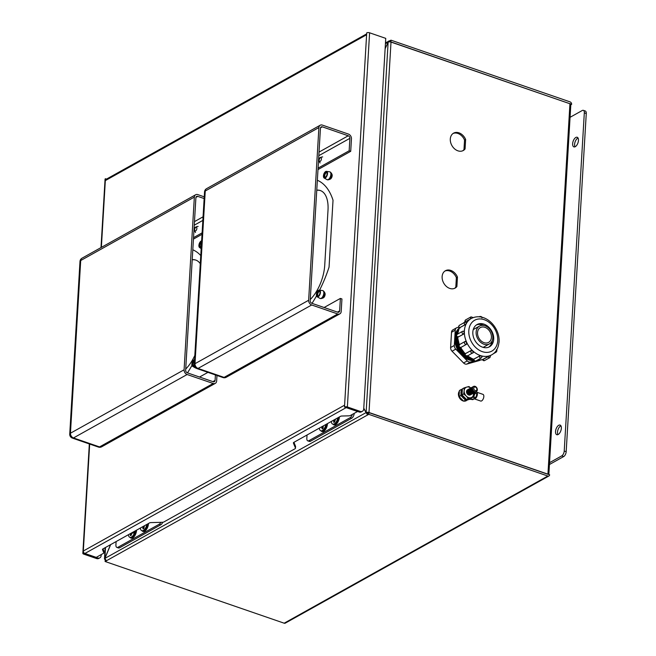 <?xml version="1.0" encoding="UTF-8"?>
<svg xmlns="http://www.w3.org/2000/svg" width="656" height="656" viewBox="0 0 656 656"><rect width="100%" height="100%" fill="white"/><g stroke="black" fill="none" stroke-linecap="round" stroke-linejoin="round"><path stroke-width="0.98" d="M548.941 475.969A2.066 1.566 -119.2 0 1 547.826 476.035L284.179 623.2A2.066 1.566 60.8 0 0 285.294 623.134L548.941 475.969A2.066 1.566 -119.2 0 0 549.63 474.747L548.063 474.206A2.066 0.877 -176.6 0 0 547.932 474.165L369 412.501L391.009 42.091L569.941 103.746L547.932 474.165M548.842 474.477L570.827 104.525A2.066 0.877 -176.6 0 0 570.072 103.787A2.066 0.877 -176.6 0 0 569.941 103.746M569.785 103.689L390.886 41.902L390.984 40.172L570.056 101.877A2.066 1.566 -119.2 0 1 571.638 104.329L570.81 104.788M456.896 286.533L457.462 277.045A9.938 7.511 60.8 0 0 445.424 270.731A9.938 7.511 60.8 0 0 443.702 283.072A9.938 7.511 60.8 0 0 455.108 288.091A9.938 7.511 60.8 0 0 456.896 286.533L455.805 287.148A9.938 7.511 -119.2 0 1 454.551 288.361M465.071 148.961L465.637 139.474A9.938 7.511 60.8 0 0 453.591 133.152A9.938 7.511 60.8 0 0 451.877 145.493A9.938 7.511 60.8 0 0 463.284 150.511A9.938 7.511 60.8 0 0 465.071 148.961L463.981 149.568A9.938 7.511 -119.2 0 1 462.718 150.79M571.638 104.329L569.949 103.599M390.984 40.172L385.482 42.804M284.179 623.2L105.108 561.495L105.214 559.773M105.108 561.495L368.754 414.33L547.826 476.035M368.754 414.33L368.861 412.608L547.924 474.304M363.768 408.196L366.122 412.583A2.066 0.877 3.4 0 1 369 412.501M391.009 42.091A2.066 0.877 -176.6 0 0 388.131 42.164L385.121 48.782M367.934 413.124L366.122 412.583M385.433 43.673L388.057 42.205L388.778 40.959M389.746 41.869L389.803 40.828M105.124 559.584A2.066 0.877 3.4 0 1 104.468 558.887A2.066 0.877 3.4 0 1 104.837 558.428L110.536 544.685M367.639 415.01L366.056 412.616L104.911 558.395L106.42 560.88M367.573 414.994L367.68 413.264L368.861 412.608M444.891 271.059A9.938 7.511 -119.2 0 1 456.371 277.66L455.805 287.148M453.066 133.488A9.938 7.511 -119.2 0 1 464.546 140.081L463.981 149.568M385.138 48.56L388.131 42.23M104.911 558.395L110.651 544.619M363.76 408.442L366.056 412.616L367.811 413.305M104.919 558.354L105.493 547.498M464.546 140.081L465.637 139.474M456.371 277.66L457.462 277.045M136.555 530.163A6.125 3.059 109 0 1 133.586 537.231A6.125 3.059 109 0 1 132.717 537.887A6.125 3.059 109 0 1 130.15 537.403M148.486 523.504A6.125 3.059 109 0 1 145.517 530.573A6.125 3.059 109 0 1 144.648 531.229A6.125 3.059 109 0 1 142.081 530.745M119.531 547.809L117.973 547.268A3.977 1.984 109 0 1 116.891 547.432L118.457 547.973A3.977 1.984 -71 0 0 119.531 547.809L160.81 524.767A3.977 1.984 -71 0 0 162.737 522.266M160.892 522.332A3.977 1.984 109 0 1 159.244 524.234L160.81 524.767M117.973 547.268L159.244 524.234M116.891 547.432A3.977 1.984 109 0 1 115.915 544.939L116.112 541.569M327.475 423.587A6.125 3.059 109 0 1 324.507 430.664A6.125 3.059 109 0 1 323.638 431.312A6.125 3.059 109 0 1 321.071 430.836M339.398 416.929A6.125 3.059 109 0 1 336.438 424.006A6.125 3.059 109 0 1 335.56 424.653A6.125 3.059 109 0 1 333.002 424.178M310.452 441.242L308.886 440.701A3.977 1.984 109 0 1 307.812 440.865L309.37 441.398A3.977 1.984 -71 0 0 310.452 441.242L351.723 418.2A3.977 1.984 -71 0 0 354.207 413.37M352.354 414.403A3.977 1.984 109 0 1 350.165 417.659L351.723 418.2M308.886 440.701L350.165 417.659M307.812 440.865A3.977 1.984 109 0 1 306.828 438.372L307.033 435.002M134.898 531.081A5.756 2.878 109 0 1 134.587 532.41A5.756 2.878 109 0 1 131.471 537.067A5.756 2.878 109 0 1 128.445 534.689M130.749 533.402L130.265 535.419A3.838 1.919 -71 0 0 130.774 535.575A3.838 1.919 -71 0 0 131.028 535.55L131.979 533.148L133.373 532.959A3.838 1.919 -71 0 0 133.635 532.237A3.838 1.919 -71 0 0 133.775 531.713M130.265 535.419L130.61 535.435A3.739 1.87 -71 0 0 130.946 535.567M130.61 535.435L131.143 535.173M131.43 534.214L130.7 533.984M131.938 533.23L131.331 533.074M146.829 524.423A5.756 2.878 109 0 1 143.402 530.409A5.756 2.878 109 0 1 140.368 528.031M142.787 526.686L142.983 528.892A3.838 1.919 -71 0 0 143.861 528.424L144.459 525.743M143.902 527.752L143.074 527.531M143.984 526.948L142.893 526.694M325.819 424.514A5.756 2.878 109 0 1 322.391 430.5A5.756 2.878 109 0 1 319.357 428.122M321.645 426.843L322.145 428.934A3.838 1.919 -71 0 0 323.023 428.352L323.351 425.892M322.793 426.203L323.269 426.146M323.031 427.843L322.17 427.605M323.047 427.097L321.932 426.843M337.75 417.856A5.756 2.878 109 0 1 334.322 423.842A5.756 2.878 109 0 1 331.288 421.464M333.765 420.078L333.715 422.341A3.838 1.919 -71 0 0 334.585 422.005L335.569 419.069M334.863 420.275L333.847 420.029M334.683 421.177L333.888 420.947M334.847 420.316L333.789 420.061M135.94 530.507A5.691 2.845 109 0 1 131.43 537.682A5.691 2.845 109 0 1 130.831 537.608L131.487 537.83A5.691 2.845 -71 0 0 132.086 537.904A5.691 2.845 -71 0 0 133.045 537.592A5.691 2.845 -71 0 0 133.717 537.108M135.39 530.811A4.74 2.37 109 0 1 132.455 536.493L131.471 537.067M147.862 523.849A5.691 2.845 109 0 1 143.853 530.917A5.691 2.845 109 0 1 142.762 530.95L143.41 531.171A5.691 2.845 -71 0 0 144.509 531.147A5.691 2.845 -71 0 0 144.976 530.934A5.691 2.845 -71 0 0 145.648 530.45M147.321 524.152A4.74 2.37 109 0 1 144.386 529.843L143.402 530.409M322.276 431.205A5.691 2.845 -71 0 0 322.399 431.263A5.691 2.845 -71 0 0 322.539 431.295A5.691 2.845 -71 0 0 323.966 431.025A5.691 2.845 -71 0 0 324.638 430.533M326.852 423.932A5.691 2.845 109 0 1 321.883 431.074A5.691 2.845 109 0 1 321.752 431.033A5.691 2.845 109 0 1 321.374 430.844M326.311 424.235A4.74 2.37 109 0 1 323.375 429.926M338.783 417.273A5.691 2.845 109 0 1 334.273 424.457A5.691 2.845 109 0 1 333.683 424.375L334.33 424.604A5.691 2.845 -71 0 0 334.929 424.678A5.691 2.845 -71 0 0 335.888 424.366A5.691 2.845 -71 0 0 336.569 423.874M338.234 417.585A4.74 2.37 109 0 1 335.306 423.268M575.82 137.473A5.092 2.542 -71 0 0 572.803 142.483A5.092 2.542 -71 0 0 573.885 146.887A5.092 2.542 -71 0 0 575.271 146.682A5.092 2.542 -71 0 0 578.289 141.663A5.092 2.542 -71 0 0 577.206 137.26A5.092 2.542 -71 0 0 575.82 137.473M578.034 138.014A5.092 2.542 -71 0 0 577.772 138.145A5.092 2.542 -71 0 0 575.017 142.139A5.092 2.542 -71 0 0 575.009 146.813M558.723 425.285A5.092 2.542 -71 0 0 555.698 430.303A5.092 2.542 -71 0 0 556.788 434.707A5.092 2.542 -71 0 0 558.174 434.493A5.092 2.542 -71 0 0 561.192 429.483A5.092 2.542 -71 0 0 560.101 425.08A5.092 2.542 -71 0 0 558.723 425.285M560.937 425.826A5.092 2.542 -71 0 0 560.675 425.957A5.092 2.542 -71 0 0 557.92 429.959A5.092 2.542 -71 0 0 557.912 434.625M569.105 117.842L582.257 110.503A3.977 1.984 109 0 1 583.34 110.339A3.977 1.984 109 0 1 584.316 112.832L564.226 451.016A3.977 1.984 109 0 1 561.741 455.879L548.588 463.226M549.441 464.514L563.693 456.551A3.977 1.984 -71 0 0 566.177 451.689L586.267 113.504A3.977 1.984 -71 0 0 585.291 111.012L583.34 110.339M322.85 298.004A2.813 1.41 -71 0 0 323.359 297.857A2.813 1.41 -71 0 0 324.95 295.413A2.813 1.41 -71 0 0 324.728 292.838M329.976 179.195A2.813 1.41 -71 0 0 330.419 179.047A2.813 1.41 -71 0 0 332.018 176.579A2.813 1.41 -71 0 0 331.764 174.004M101.229 554.582L101.172 555.484A3.977 3.009 -119.2 0 1 99.851 557.838A3.977 3.009 -119.2 0 1 97.703 557.961L84.772 553.418A2.066 1.566 60.8 0 0 84.903 553.467L96.235 557.37L103.345 553.402A2.386 1.009 3.4 0 0 103.779 552.869L103.878 551.138A2.386 1.009 -176.6 0 0 103.845 550.933L103 548.892M362.415 411.279L361.317 411.886A3.977 3.009 -119.2 0 1 359.168 412.009L344.49 407.04A2.066 0.877 3.4 0 1 347.368 406.958L369.599 32.8L385.744 38.368L363.727 408.926A3.977 3.009 -119.2 0 1 362.415 411.279A3.977 3.009 -119.2 0 1 360.259 411.402L347.368 406.958M295.52 446.679A2.386 1.009 -176.6 0 0 295.585 446.482A2.386 1.009 -176.6 0 0 295.544 446.277L293.921 442.316M293.453 442.71L293.429 443.112A2.386 1.009 3.4 0 1 293.396 442.907A2.386 1.009 3.4 0 1 293.822 442.374L340.423 416.363A2.386 1.009 3.4 0 1 341.956 416.019L348.861 415.838A2.386 1.009 3.4 0 0 350.394 415.494L357.512 411.525L346.188 407.622A2.066 1.566 -119.2 0 1 346.056 407.573M293.429 443.112L295.446 448.007A2.386 1.009 3.4 0 1 295.479 448.212A2.386 1.009 3.4 0 1 295.052 448.745L163.902 521.946A2.386 1.009 3.4 0 1 162.368 522.291L151.044 522.594A2.386 1.009 3.4 0 0 149.502 522.93L102.902 548.941A2.386 1.009 3.4 0 0 102.475 549.474A2.386 1.009 3.4 0 0 102.516 549.679L103.738 552.664A2.386 1.009 3.4 0 1 103.779 552.869M99.851 557.838L98.761 558.445A3.977 3.009 60.8 0 1 96.612 558.568L83.722 554.123A2.066 0.877 3.4 0 1 82.836 553.344A2.066 0.877 3.4 0 1 83.205 552.885L84.772 553.426A2.066 1.566 60.8 0 1 83.32 551.015L89.675 444.055M106.51 179.096L105.436 178.727A2.066 0.877 -176.6 0 0 105.067 179.186L100.999 247.591M369.599 32.8A2.066 0.877 -176.6 0 0 366.72 32.874L344.49 407.04M83.205 552.885L83.32 551.015L344.605 405.162M105.436 178.727L105.329 180.597L366.614 34.743M366.663 33.882L106.01 179.375A2.066 1.566 60.8 0 0 105.329 180.597L101.36 247.386M200.761 255.553A81.516 40.754 -71 0 0 192.807 249.797M187.452 372.862A81.516 40.754 -71 0 0 191.962 365.433M319.636 290.067A81.516 40.754 -71 0 0 329.058 267.107L333.027 200.228A81.516 40.754 -71 0 0 317.356 180.277M312.01 303.343A81.516 40.754 -71 0 0 316.512 295.905M468.597 389.254A2.936 2.222 60.8 0 0 467.22 391.156A2.936 2.222 60.8 0 0 468.679 394.215A2.936 2.222 60.8 0 0 471.402 394.281M469.352 388.836A2.936 2.222 60.8 0 0 467.974 390.73A2.936 2.222 60.8 0 0 469.434 393.789A2.936 2.222 60.8 0 0 472.156 393.862M470.114 388.409A2.936 2.222 60.8 0 0 468.737 390.312A2.936 2.222 60.8 0 0 470.196 393.37A2.936 2.222 60.8 0 0 472.919 393.436M470.869 387.991A2.936 2.222 60.8 0 0 469.491 389.885A2.936 2.222 60.8 0 0 470.951 392.944A2.936 2.222 60.8 0 0 473.673 393.018M471.631 387.565A2.936 2.222 60.8 0 0 470.245 389.459A2.936 2.222 60.8 0 0 471.713 392.526A2.936 2.222 60.8 0 0 474.436 392.591M472.386 387.147A2.936 2.222 60.8 0 0 471.008 389.041A2.936 2.222 60.8 0 0 472.468 392.099A2.936 2.222 60.8 0 0 475.19 392.173M473.14 386.72A2.936 2.222 60.8 0 0 471.762 388.614A2.936 2.222 60.8 0 0 473.222 391.681A2.936 2.222 60.8 0 0 475.944 391.747M477.33 389.853A2.936 2.222 60.8 0 0 475.083 386.368A2.936 2.222 60.8 0 0 472.525 388.196A2.936 2.222 60.8 0 0 474.764 391.673A2.936 2.222 60.8 0 0 477.33 389.853M476.879 389.352A1.927 1.451 60.8 0 0 475.403 387.073A1.927 1.451 60.8 0 0 473.73 388.27A1.927 1.451 60.8 0 0 475.198 390.55A1.927 1.451 60.8 0 0 476.879 389.352M466.391 400.611A5.961 4.51 -119.2 0 1 466.211 400.718A5.961 4.51 -119.2 0 1 463.817 401.111M463.439 401.037A5.961 4.51 -119.2 0 1 462.98 400.906A5.961 4.51 -119.2 0 1 458.905 396.724A5.961 4.51 -119.2 0 1 459.257 391.32M466.941 400.275A5.961 4.51 -119.2 0 1 466.572 400.513A5.961 4.51 -119.2 0 1 464.538 400.947M462.521 400.34A5.961 4.51 -119.2 0 1 459.659 397.38M458.962 395.56A5.961 4.51 -119.2 0 1 459.143 391.985M469.056 399.463L463.603 401.16L466.678 399.775M463.603 401.16L459.069 396.527L460.733 395.593L462.185 396.716M464.309 398.889L465.268 400.226M459.069 396.527L459.421 390.509L461.094 389.582L461.217 390.96M461.053 393.871L460.733 395.593M462.316 389.18L461.094 389.582M475.231 397.52A2.255 1.132 109 0 1 474.616 397.61A2.255 1.132 109 0 1 474.132 395.658A2.255 1.132 109 0 1 475.469 393.428A2.255 1.132 109 0 1 476.084 393.338A2.255 1.132 109 0 1 476.568 395.289A2.255 1.132 109 0 1 475.231 397.52M473.894 392.944A0.795 0.599 60.8 0 1 474.19 393.682L474.181 393.772A3.534 1.763 109 0 1 475.543 392.28A3.534 1.763 109 0 1 476.502 392.132L482.955 394.363A3.534 1.763 109 0 1 483.71 397.413A3.534 1.763 109 0 1 481.619 400.898A3.534 1.763 109 0 1 480.659 401.037L474.198 398.815A3.534 1.763 109 0 1 473.894 398.635L473.886 398.733A0.795 0.599 60.8 0 1 473.624 399.201L472.919 399.594A0.795 0.599 -119.2 0 1 472.55 399.643L473.263 399.242A0.795 0.599 60.8 0 0 473.624 399.201M476.502 392.132A3.534 1.763 109 0 1 477.256 395.191A3.534 1.763 109 0 1 475.157 398.668A3.534 1.763 109 0 1 474.198 398.815M467.236 399.356A6.06 4.584 60.8 0 0 468.819 399.258L468.113 399.652A13.555 10.25 -119.2 0 1 472.55 399.643M462.308 389.229A6.06 4.584 60.8 0 0 461.291 394.83A6.06 4.584 60.8 0 0 465.596 399.529A6.06 4.584 60.8 0 0 468.113 399.652M462.16 389.992A6.06 4.584 60.8 0 0 461.963 394.322M462.357 395.363A6.06 4.584 60.8 0 0 465.793 398.93M468.819 399.258A13.555 10.25 -119.2 0 1 473.263 399.242M474.181 393.772L473.894 398.635M473.583 393.1A5.756 4.354 -119.2 0 1 473.599 394.018A5.756 4.354 60.8 0 1 470.975 397.716A5.756 4.354 -119.2 0 1 468.573 397.602A5.756 4.354 -119.2 0 1 466.26 396.093L468.236 398.569L473.124 397.192L473.624 393.059M467.794 389.721A2.895 2.189 60.8 0 0 466.555 392.304A2.895 2.189 60.8 0 0 468.728 395.019A2.895 2.189 60.8 0 0 470.582 394.723M473.124 397.192L468.72 398.979L466.564 399.504L468.236 398.569M463.694 393.944L466.26 396.093A5.756 4.354 -119.2 0 1 464.169 390.771L463.694 393.944L462.029 394.871L462.39 388.852L464.054 387.926L464.169 390.771A5.756 4.354 -119.2 0 1 466.793 387.073L464.054 387.926M466.564 399.504L462.029 394.871M470.795 388.008L468.95 386.54L466.793 387.073A5.756 4.354 -119.2 0 1 470.746 388.024M310.272 299.521A31.299 15.654 -71 0 0 324.736 265.172L328.008 210.141A31.299 15.654 -71 0 0 320.308 190.535A31.299 15.654 -71 0 0 316.766 190.142M316.758 190.289A31.299 15.654 109 0 1 320.464 190.593M318.898 127.576L205.254 191.011L194.996 363.695L308.64 300.259L318.898 127.576A3.977 3.009 60.8 0 1 320.21 125.222A3.977 3.009 60.8 0 1 322.367 125.099L348.41 134.07A3.977 3.009 60.8 0 1 351.452 138.793L350.714 151.315L349.156 150.773L349.894 138.326L318.816 155.669M308.64 300.259A3.977 3.009 60.8 0 0 311.682 304.983L337.725 313.962A3.977 3.009 60.8 0 0 339.874 313.83A3.977 3.009 60.8 0 0 341.194 311.485L341.94 298.964L340.382 298.423L339.644 310.878A2.148 1.624 -119.2 0 1 338.931 312.149A2.148 1.624 -119.2 0 1 337.766 312.215L311.838 303.285A2.148 1.624 -119.2 0 1 310.198 300.735L320.448 128.174A2.148 1.624 -119.2 0 1 321.161 126.911A2.148 1.624 -119.2 0 1 322.326 126.838L348.246 135.776A2.148 1.624 -119.2 0 1 349.894 138.326M317.988 169.576L350.714 151.315M324.105 307.508L340.382 298.423M318.078 168.125L349.156 150.773M318.111 296.061A2.567 1.287 109 0 1 317.676 294.56A2.567 1.287 109 0 1 319.759 291.28M323.531 291.018A4.067 2.034 109 0 0 323.465 290.969L324.564 292.289A3.559 1.779 109 0 1 324.72 292.789A3.559 1.779 109 0 1 324.777 293.847A3.559 1.779 109 0 1 322.949 297.922A3.559 1.779 109 0 1 322.514 298.226L320.833 298.587A4.067 2.034 109 0 0 320.923 298.595A4.067 2.034 109 0 0 324.22 293.388A4.067 2.034 109 0 0 323.531 291.018L322.867 290.616A4.166 2.083 109 0 1 323.818 293.199A4.166 2.083 109 0 1 320.153 298.496A4.166 2.083 109 0 1 320.095 298.48L316.946 296.668A3.559 1.779 109 0 1 316.397 294.634A3.559 1.779 109 0 1 319.21 290.083A3.559 1.779 109 0 1 320.464 292.363A3.559 1.779 109 0 1 319.095 295.963A3.559 1.779 109 0 1 316.946 296.668M319.21 290.083L322.809 290.6A4.166 2.083 109 0 1 322.867 290.616M316.864 294.372A2.747 1.369 109 0 1 319.037 290.862A2.747 1.369 109 0 1 320.005 292.617A2.747 1.369 109 0 1 318.947 295.397A2.747 1.369 109 0 1 317.283 295.938A2.747 1.369 109 0 1 316.864 294.372M325.171 177.309A2.567 1.287 109 0 1 324.728 175.808A2.567 1.287 109 0 1 326.819 172.528M330.591 172.266A4.067 2.034 109 0 0 330.517 172.216L331.616 173.537A3.559 1.779 109 0 1 331.772 174.037A3.559 1.779 109 0 1 331.838 175.095A3.559 1.779 109 0 1 330.001 179.17A3.559 1.779 109 0 1 329.574 179.473L327.893 179.834A4.067 2.034 109 0 0 327.975 179.842A4.067 2.034 109 0 0 331.272 174.635A4.067 2.034 109 0 0 330.591 172.266L329.919 171.864A4.166 2.083 109 0 1 330.87 174.447A4.166 2.083 109 0 1 327.205 179.744A4.166 2.083 109 0 1 327.147 179.728L323.998 177.915A3.559 1.779 109 0 1 323.457 175.882A3.559 1.779 109 0 1 326.27 171.331A3.559 1.779 109 0 1 327.524 173.61A3.559 1.779 109 0 1 326.155 177.21A3.559 1.779 109 0 1 323.998 177.915M326.27 171.331L329.87 171.847A4.166 2.083 109 0 1 329.919 171.864M323.916 175.619A2.747 1.369 109 0 1 326.089 172.11A2.747 1.369 109 0 1 327.057 173.865A2.747 1.369 109 0 1 325.999 176.644A2.747 1.369 109 0 1 324.343 177.186A2.747 1.369 109 0 1 323.916 175.619M194.348 197.095L80.704 260.53L70.446 433.222L184.09 369.787L194.348 197.095A3.977 3.009 60.8 0 1 195.66 194.75A3.977 3.009 60.8 0 1 197.817 194.619L204.246 196.841M184.09 369.787A3.977 3.009 60.8 0 0 187.124 374.51L213.175 383.481A3.977 3.009 60.8 0 0 215.324 383.358A3.977 3.009 60.8 0 0 216.644 381.005L216.972 375.478M212.897 381.628L215.086 380.406L215.414 374.937M215.086 380.406A2.148 1.624 -119.2 0 1 214.381 381.669A2.148 1.624 -119.2 0 1 213.216 381.743L187.288 372.805A2.148 1.624 -119.2 0 1 185.648 370.255L195.898 197.702A2.148 1.624 -119.2 0 1 196.611 196.431A2.148 1.624 -119.2 0 1 197.776 196.365L204.147 198.563M193.438 239.104L202.023 234.307M199.555 377.036L207.927 372.362M193.528 237.644L202.105 232.855M193.561 365.589A2.567 1.287 109 0 1 193.126 364.088A2.567 1.287 109 0 1 194.488 361.103M195.939 368.057A4.166 2.083 109 0 1 195.603 368.016A4.166 2.083 109 0 1 195.545 368.008L192.397 366.187A3.559 1.779 109 0 1 191.847 364.154A3.559 1.779 109 0 1 194.578 359.619M194.373 365.687A3.559 1.779 109 0 1 192.397 366.187M194.283 365.056A2.747 1.369 109 0 1 192.733 365.466A2.747 1.369 109 0 1 192.315 363.9A2.747 1.369 109 0 1 194.488 360.39A2.747 1.369 109 0 1 194.529 360.39M200.613 246.836A2.567 1.287 109 0 1 200.178 245.336A2.567 1.287 109 0 1 201.548 242.351M201.261 247.099A3.559 1.779 109 0 1 199.449 247.435A3.559 1.779 109 0 1 198.899 245.401A3.559 1.779 109 0 1 201.63 240.867M201.31 246.336A2.747 1.369 109 0 1 199.793 246.713A2.747 1.369 109 0 1 199.367 245.147A2.747 1.369 109 0 1 201.54 241.638A2.747 1.369 109 0 1 201.589 241.638M200.277 263.696A31.299 15.654 -71 0 0 195.759 260.063A31.299 15.654 -71 0 0 192.216 259.669M185.722 369.041A31.299 15.654 -71 0 0 194.824 355.437M192.208 259.809A31.299 15.654 109 0 1 195.914 260.12M450.615 347.532L454.321 345.458A3.977 3.009 60.8 0 0 454.321 345.72A3.977 3.009 60.8 0 0 455.764 349.14L452.058 351.206A3.977 3.009 -119.2 0 1 450.606 347.795A3.977 3.009 -119.2 0 1 450.615 347.532L451.525 332.256A3.977 3.009 -119.2 0 1 452.837 329.911L456.551 327.836A3.977 3.009 60.8 0 0 455.231 330.189L451.525 332.256M492.845 337.2A10.193 7.708 60.8 0 0 488.22 327.606A10.193 7.708 60.8 0 0 479.511 326.089A10.193 7.708 60.8 0 0 476.108 332.789A10.193 7.708 60.8 0 0 480.733 342.375A10.193 7.708 60.8 0 0 489.45 343.892A10.193 7.708 60.8 0 0 492.845 337.2M488.728 347.155A12.743 9.635 60.8 0 0 492.189 340.735M483.628 347.491A12.743 9.635 60.8 0 0 483.759 347.065M472.812 332.912A12.743 9.635 60.8 0 0 478.585 344.892A12.743 9.635 60.8 0 0 489.474 346.794A12.743 9.635 60.8 0 0 493.722 338.422A12.743 9.635 60.8 0 0 487.949 326.442A12.743 9.635 60.8 0 0 477.06 324.54A12.743 9.635 60.8 0 0 472.812 332.912M488.769 347.139A12.743 9.635 60.8 0 0 492.295 340.456M463.439 331.255L464.268 332.166A20.836 15.752 60.8 0 0 464.268 332.223A20.836 15.752 60.8 0 0 464.276 332.28L463.366 334.166A1.591 1.205 -119.2 0 1 462.578 331.305L457.142 334.339A1.591 1.205 60.8 0 0 457.929 337.2A1.525 0.812 104.8 0 1 457.527 337.266L456.338 335.724L457.142 334.339M466.326 322.637L466.531 323.17A20.836 15.752 60.8 0 0 466.482 323.252L464.948 324.761A1.591 1.205 -119.2 0 1 464.817 322.276L459.38 325.31A1.591 1.205 60.8 0 0 459.512 327.795L458.577 326.696L459.38 325.31M466.531 323.17L464.948 324.761L459.512 327.795L465.03 324.835M459.594 327.869L459.38 327.959A20.836 15.752 60.8 0 0 457.798 333.978M457.896 332.116A18.589 14.055 60.8 0 0 457.322 334.24M457.002 337.02A18.589 14.055 60.8 0 0 456.994 337.799A18.589 14.055 60.8 0 0 458.692 346.007M458.585 329.615A18.589 14.055 60.8 0 0 456.502 335.003M456.363 335.995A18.589 14.055 60.8 0 0 456.24 338.217A18.589 14.055 60.8 0 0 473.616 359.775M459.028 328.517A18.589 14.055 60.8 0 0 455.494 338.635A18.589 14.055 60.8 0 0 473.78 360.267M459.249 328.008A18.589 14.055 60.8 0 0 454.747 339.054A18.589 14.055 60.8 0 0 474.099 360.685M477.519 333.158A8.479 6.412 60.8 0 0 481.365 341.136A8.479 6.412 60.8 0 0 488.605 342.391A8.479 6.412 60.8 0 0 491.434 336.823A8.479 6.412 60.8 0 0 487.588 328.853A8.479 6.412 60.8 0 0 480.348 327.59A8.479 6.412 60.8 0 0 477.519 333.158M480.258 360.095L479.749 360.374A3.977 3.009 -119.2 0 1 479.257 360.579L466.826 364.088A3.977 3.009 -119.2 0 1 463.571 362.973L452.058 351.206M474.427 360.923L470.541 362.022L466.826 364.088M456.551 327.836A3.977 3.009 60.8 0 1 457.043 327.631L458.659 327.18M454.321 345.458L455.231 330.189M463.571 362.973L467.285 360.898L455.764 349.14M467.285 360.898A3.977 3.009 60.8 0 0 470.541 362.022M459.175 347.114A18.589 14.055 60.8 0 0 465.03 354.953M466.695 356.265A18.589 14.055 60.8 0 0 472.976 359.127M458.101 341.087A18.589 14.055 60.8 0 0 459.151 344.843M460.348 347.565A18.589 14.055 60.8 0 0 465.161 353.978M464.268 332.166L464.227 332.272A1.525 0.812 104.8 0 1 463.366 334.166L457.929 337.2L463.456 334.191M458.019 337.225L457.781 337.299A20.836 15.752 60.8 0 0 459.446 344.613M466.588 342.383L466.555 342.399A1.525 0.992 -111.2 0 0 465.129 341.456L466.588 342.383A20.836 15.752 60.8 0 0 466.646 342.498L466.367 344.384A1.591 1.205 -119.2 0 1 465.047 341.497A1.525 0.992 -111.2 0 1 465.129 341.456L459.495 344.589A1.591 1.205 60.8 0 0 460.93 347.418A1.525 0.992 68.8 0 1 460.848 347.459A1.525 0.992 68.8 0 1 460.348 347.459M466.555 342.399L466.605 342.514A1.525 0.992 68.8 0 1 466.367 344.384L460.93 347.418L466.449 344.351M461.012 347.385L460.75 347.467A20.836 15.752 60.8 0 0 465.301 353.748L465.448 353.65A1.591 1.205 60.8 0 0 467.359 356.077C465.834 356.315 465.047 355.855 465.006 354.683L465.301 353.748M470.934 350.542L472.935 351.206A1.525 0.91 30.4 0 1 473.386 352.461A1.525 0.91 30.4 0 1 473.156 352.682A1.591 1.205 -119.2 0 1 470.885 350.616L465.498 353.576M472.869 351.083A20.836 15.752 60.8 0 0 472.96 351.165L473.206 352.6M467.687 355.888A20.836 15.752 60.8 0 0 473.673 359.226L473.862 359.185A1.591 1.205 60.8 0 0 475.944 360.915L481.381 357.881A1.591 1.205 -119.2 0 1 479.298 356.151L473.862 359.185A1.525 0.59 179.7 0 0 473.591 359.521L466.892 355.544M479.298 356.044L481.43 355.995A1.525 0.59 179.7 0 0 479.298 356.151L473.862 359.078M481.43 355.937A20.836 15.752 60.8 0 0 481.529 355.97L481.914 356.733M482.357 359.652L482.603 359.636A1.591 1.205 60.8 0 0 484.505 360.595L482.357 359.652A20.836 15.752 60.8 0 1 477.47 360.062M487.99 356.495L490.598 355.519L489.942 357.561A1.591 1.205 -119.2 0 1 488.039 356.602L482.554 359.537M483.923 325.466A12.743 9.635 60.8 0 0 476.395 324.966M483.636 325.417A12.743 9.635 60.8 0 0 476.354 324.991M473.821 329.263A12.743 9.635 60.8 0 0 473.386 329.148M473.673 359.226L474.239 358.922L473.673 359.226M458.003 336.528L457.781 337.299M460.094 327.984L459.38 327.959M388.122 42.238L366.13 412.485M564.226 451.016L566.177 451.689M586.267 113.504L584.316 112.832M563.693 456.551L561.741 455.879M295.446 448.007L295.544 446.277M103.738 552.664L103.845 550.933M96.612 558.568L97.703 557.961M359.168 412.009L360.259 411.402M346.188 407.622L84.903 553.467M311.682 304.983L198.038 368.418L224.081 377.389L337.725 313.962M319.029 152.085L348.246 135.776M322.326 126.838L320.497 127.863M337.446 312.108L339.644 310.878M204.541 191.896A3.977 1.681 -176.6 0 1 205.254 191.011A3.977 3.009 -119.2 0 1 206.574 188.657A3.977 3.977 0 0 0 204.541 191.896L194.283 364.58A3.977 3.977 0 0 0 196.956 368.582L222.999 377.553A3.977 1.984 -71 0 0 224.081 377.389A3.977 3.009 -119.2 0 0 226.238 377.266L339.874 313.83M196.956 368.582A3.977 1.984 109 0 0 198.038 368.418A3.977 3.009 -119.2 0 1 194.996 363.695A3.977 1.681 -176.6 0 0 194.283 364.58M320.997 157.727A1.984 0.992 -71 0 0 319.39 159.121A1.984 0.992 -71 0 0 319.57 161.433A1.984 0.992 -71 0 0 321.178 160.031A1.984 0.992 -71 0 0 320.997 157.727M187.124 374.51L73.488 437.937L99.532 446.916L213.175 383.481M194.479 221.605L203.065 216.816M197.776 196.365L195.939 197.382M202.852 220.4L194.266 225.197M79.991 261.416A3.977 1.681 -176.6 0 1 80.704 260.53A3.977 3.009 -119.2 0 1 82.025 258.185A3.977 3.977 0 0 0 79.991 261.416L69.733 434.108A3.977 3.977 0 0 0 72.406 438.101L98.449 447.08A3.977 1.984 -71 0 0 99.532 446.916A3.977 3.009 -119.2 0 0 101.688 446.793L215.324 383.358M72.406 438.101A3.977 1.984 109 0 0 73.488 437.937A3.977 3.009 -119.2 0 1 70.446 433.222A3.977 1.681 -176.6 0 0 69.733 434.108M196.447 227.247A1.984 0.992 -71 0 0 194.84 228.649A1.984 0.992 -71 0 0 195.021 230.953A1.984 0.992 -71 0 0 196.628 229.551A1.984 0.992 -71 0 0 196.447 227.247M465.088 320.948A1.591 1.205 60.8 0 0 465.268 321.735L464.809 321.292L465.612 319.907A1.591 1.205 60.8 0 0 465.088 320.948M472.755 317.783L470.705 318.701A1.591 1.205 -119.2 0 1 471.049 316.873L465.612 319.907M470.746 318.791L465.309 321.825M471.295 318.488A20.836 15.752 60.8 0 0 464.35 332.174A20.836 15.752 60.8 0 0 473.796 351.772A20.836 15.752 60.8 0 0 491.606 354.88C496.223 352.436 498.724 347.639 499.118 340.48C499.191 326.516 484.628 311.649 471.295 318.488L464.669 322.186A20.836 15.752 60.8 0 0 463.095 323.236M497.756 339.488A17.655 13.35 60.8 0 0 483.177 319.374A17.655 13.35 60.8 0 0 468.778 331.846A17.655 13.35 60.8 0 0 483.365 351.96A17.655 13.35 60.8 0 0 497.756 339.488M479.306 316.823A1.591 1.205 -119.2 0 1 479.61 316.553L479.142 316.807M464.825 341.62L459.61 344.531A1.591 1.205 60.8 0 0 459.495 344.589L458.692 345.974C458.413 346.901 459.134 347.393 460.848 347.459L460.93 347.426M472.845 351.124A1.525 0.91 -149.6 0 0 470.885 350.616L465.448 353.65A1.525 0.91 -149.6 0 0 465.219 353.871M489.991 355.7L482.291 359.857M496.453 349.591L496.977 350.771L496.174 352.157A1.591 1.205 -119.2 0 1 495.075 352.1M481.529 356.019A1.525 0.59 -0.3 0 1 482.185 356.495L482.185 356.405M464.227 332.149A1.525 0.812 -75.2 0 0 463.743 331.165L462.578 331.305M466.49 323.129L466.646 322.49L464.817 322.276M472.746 317.758L473.23 317.602M479.257 360.579L480.094 360.111M105.132 547.703L104.468 558.887M323.392 429.918L322.391 430.5M335.323 423.259L334.322 423.842M322.399 431.263L321.752 431.033M295.585 446.482L295.479 448.212M82.836 553.344L89.339 443.94M320.21 125.222L206.574 188.657M222.999 377.553A3.977 3.977 0 0 0 226.238 377.266M320.062 162.983C317.996 159.318 318.865 157.292 322.678 156.915M324.72 292.789L324.794 293.97L322.949 297.922M320.153 298.496L320.923 298.595M331.772 174.037L331.846 175.218L330.001 179.17M327.205 179.744L327.975 179.842M195.66 194.75L82.025 258.185M98.449 447.08A3.977 3.977 0 0 0 101.688 446.793M195.603 368.016L196.374 368.114M201.171 248.649L199.449 247.435M195.513 232.511C193.446 228.837 194.315 226.812 198.128 226.443M467.359 356.077L473.427 352.387M499.036 342.489L499.109 341.177M473.255 329.583L479.511 326.089M490.565 355.454L491.606 354.88M483.193 347.385L489.45 343.892M489.942 357.561L484.505 360.595M496.174 352.157L493.271 353.773M481.381 357.881L482.185 356.495M473.591 359.521C473.566 360.71 474.345 361.177 475.944 360.915M473.263 317.611L471.049 316.873M481.963 317.939C481.988 316.758 481.209 316.29 479.61 316.553M460.315 347.221L465.293 354.092M457.56 337.2L459.421 345.261M459.266 328.008L457.609 334.076M463.062 323.26L464.669 322.186M477.347 360.128L482.299 359.685"/></g></svg>
